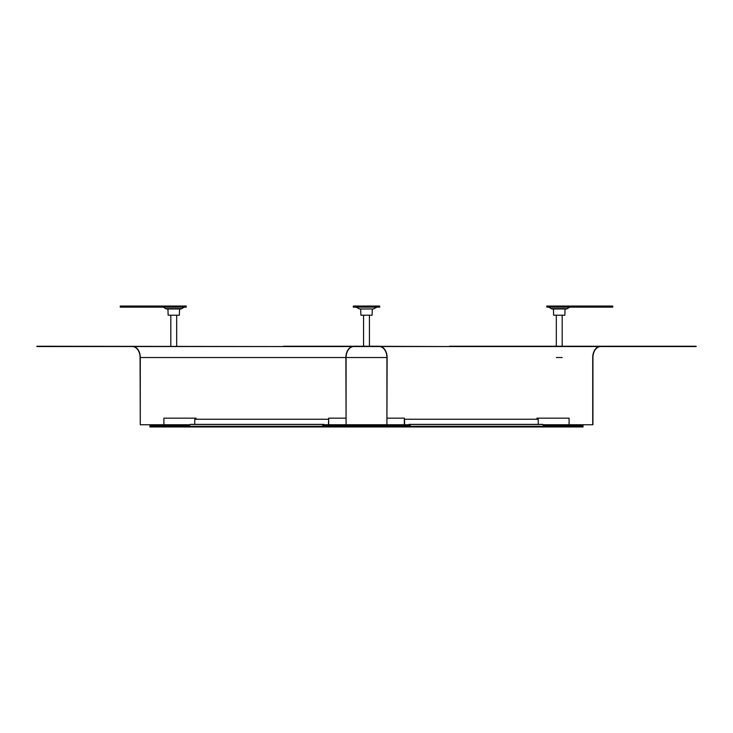 <?xml version="1.0" encoding="UTF-8"?>
<svg xmlns="http://www.w3.org/2000/svg" width="733" height="733" viewBox="0 0 733 733"><rect width="100%" height="100%" fill="white"/><g stroke="black" fill="none" stroke-linecap="round" stroke-linejoin="round"><path stroke-width="1.1" d="M612.742 306.046L546.791 306.046L546.791 307.145L612.742 307.145L612.742 306.046M548.806 307.145L551.189 308.639A2.199 2.199 0 0 0 552.352 308.978L566.142 308.978A2.199 2.199 0 0 0 567.315 308.639L569.688 307.145M565.07 308.978L564.859 315.208L553.644 315.208L553.424 308.978M379.694 306.046L353.306 306.046L353.306 307.145L379.694 307.145L379.694 306.046M360.086 308.978L373.39 308.978L376.945 307.145M372.914 308.978L366.5 308.978M372.327 308.978L372.107 315.208L360.893 315.208L360.673 308.978M122.457 306.046L120.258 306.046L120.258 307.145L186.209 307.145L186.209 306.046L122.457 306.046L122.457 307.145M184.194 307.145L181.811 308.639A2.199 2.199 0 0 1 180.648 308.978L166.858 308.978A2.199 2.199 0 0 1 165.685 308.639L181.811 308.639M163.312 307.145L165.685 308.639M180.162 308.978L167.335 308.978L167.93 308.978L168.141 315.208L179.356 315.208L179.576 308.978L180.162 308.978M696.139 346.535L353.856 346.535A10.995 7.77 -90 0 0 346.086 357.521L346.086 424.755L345.875 357.521L140.278 357.521L140.278 424.755L189.939 424.755M600.703 346.535A10.995 7.77 90 0 0 592.933 357.521L592.933 424.755L543.061 424.755M598.898 346.535A11.288 7.981 90 0 0 592.722 357.521L592.722 424.755M449.503 346.535L353.856 346.242M696.139 346.242L449.503 346.242M352.051 346.535A11.288 7.981 -90 0 0 345.875 357.521L176.68 357.521M544.225 426.716L410.544 426.954L410.544 425.855L371.686 425.855L371.686 426.954L322.456 426.954L322.456 425.855L361.323 425.855L362.111 424.755L346.086 424.755M362.111 424.755L386.914 424.755L386.914 357.521A10.995 7.77 -90 0 0 379.144 346.535L36.861 346.535M380.949 346.535A11.288 7.981 -90 0 1 387.125 357.521L386.914 424.755M283.497 346.535L36.861 346.242M379.144 346.242L283.497 346.242M132.297 346.535A10.995 7.77 90 0 1 140.067 357.521L140.278 424.755M134.102 346.535A11.288 7.981 90 0 1 140.278 357.521L170.816 357.521M322.456 426.313L188.839 426.313L189.022 426.954L322.456 426.954L188.775 426.716M189.16 425.855L149.917 425.855L151.823 424.755M149.917 425.855L149.917 426.954L188.775 426.954M188.775 424.755L188.775 426.441M163.908 424.755L163.908 418.158L196.032 418.158L196.032 419.249M194.996 419.249L194.996 418.158M322.996 425.635L323.986 424.389L324.682 424.948M328.677 419.249L328.448 424.755M194.767 424.389L194.767 419.249L328.448 419.249M188.839 426.313L190.305 424.389L323.849 424.444M410.544 425.855L407.85 424.755L387.125 424.755M322.456 425.855L325.15 424.755L345.875 424.755M328.677 424.755L328.677 418.158L345.875 418.158M370.889 424.755L371.686 425.855L361.323 425.855L361.323 426.954M371.686 426.954L543.978 426.954L542.695 424.389L409.161 424.444M404.323 424.755L404.323 418.158L387.125 418.158M538.004 419.249L538.004 418.158L536.968 418.158L536.968 419.249M543.84 425.855L544.225 426.441M581.177 424.755L583.083 425.855L544.225 425.855L544.225 424.755M583.083 425.855L583.083 426.954L544.225 426.954M538.004 418.158L569.092 418.158L569.092 424.755M404.552 424.755L404.552 419.249L538.233 419.249L538.233 424.389M410.004 425.635L409.014 424.389L408.318 424.948M548.99 306.046L548.99 307.145M610.543 306.046L610.543 307.145M551.189 308.639L567.315 308.639M377.495 306.046L377.495 307.145M355.505 306.046L355.505 307.145M356.055 307.145L359.61 308.978L373.39 308.978M184.01 306.046L184.01 307.145M562.184 357.521L556.32 357.521M386.914 357.521L346.086 357.521L386.914 357.521M323.803 424.499L190.122 424.499M542.878 424.499L409.197 424.499M544.161 426.313L410.544 426.313M562.184 315.208L562.184 346.242M556.32 315.208L556.32 346.242M369.432 315.208L369.432 346.242M363.568 315.208L363.568 346.242M176.68 315.208L176.68 346.242M170.816 315.208L170.816 346.242M323.986 424.389L190.305 424.389M542.695 424.389L409.014 424.389"/></g></svg>
